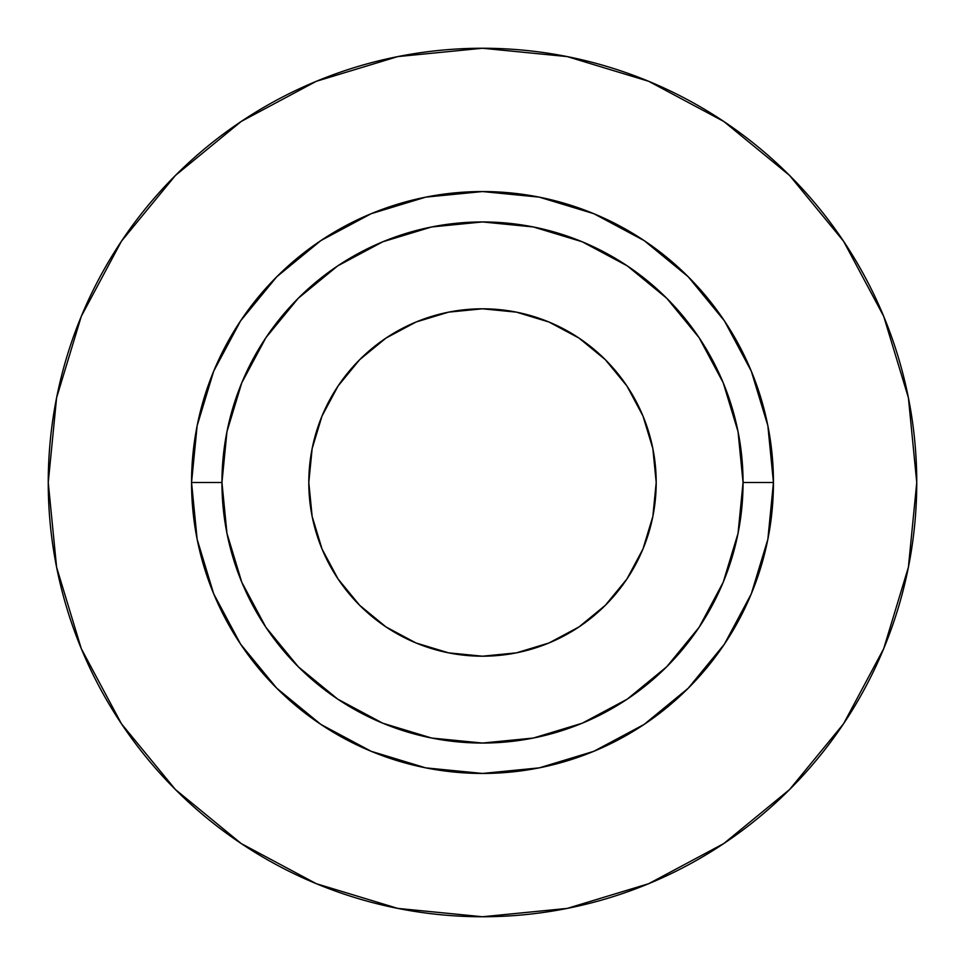 <?xml version="1.0" encoding="UTF-8"?>
<svg xmlns="http://www.w3.org/2000/svg" width="965" height="965" viewBox="0 0 965 965"><rect width="100%" height="100%" fill="white"/><g stroke="black" fill="none" stroke-linecap="round" stroke-linejoin="round"><path stroke-width="1.45" d="M656.2 482.5A173.7 173.7 0 0 1 482.5 656.2A173.7 173.7 0 0 1 308.8 482.5L312.141 448.616L322.02 416.024L338.076 386L359.68 359.68L386 338.076L416.024 322.02L448.616 312.141L482.5 308.8L516.384 312.141L548.976 322.02L579 338.076L605.32 359.68L626.924 386L642.98 416.024L652.859 448.616L656.2 482.5L652.859 516.384L642.98 548.976L626.924 579L605.32 605.32L579 626.924L548.976 642.98L516.384 652.859L482.5 656.2L448.616 652.859L416.024 642.98L386 626.924L359.68 605.32L338.076 579L322.02 548.976L312.141 516.384L308.8 482.5A173.7 173.7 0 0 1 482.5 308.8A173.7 173.7 0 0 1 656.2 482.5M743.05 482.5L773.448 482.5A290.947 290.947 0 0 1 482.5 773.448A290.947 290.947 0 0 1 191.553 482.5L221.95 482.5A260.55 260.55 0 0 1 482.5 221.95A260.55 260.55 0 0 1 743.05 482.5A260.55 260.55 0 0 1 482.5 743.05A260.55 260.55 0 0 1 221.95 482.5L226.956 533.331L241.781 582.209L265.858 627.25L298.257 666.743L337.75 699.143L382.791 723.219L431.669 738.044L482.5 743.05L533.331 738.044L582.209 723.219L627.25 699.143L666.743 666.743L699.143 627.25L723.219 582.209L738.044 533.331L743.05 482.5L738.044 431.669L723.219 382.791L699.143 337.75L666.743 298.257L627.25 265.858L582.209 241.781L533.331 226.956L482.5 221.95L431.669 226.956L382.791 241.781L337.75 265.858L298.257 298.257L265.858 337.75L241.781 382.791L226.956 431.669L221.95 482.5L191.553 482.5L197.137 425.734L213.699 371.163L240.587 320.863L276.774 276.774L320.863 240.587L371.163 213.699L425.734 197.137L482.5 191.553L539.266 197.137L593.837 213.699L644.138 240.587L688.226 276.774L724.413 320.863L751.301 371.163L767.863 425.734L773.448 482.5L767.863 539.266L751.301 593.837L724.413 644.138L688.226 688.226L644.138 724.413L593.837 751.301L539.266 767.863L482.5 773.448L425.734 767.863L371.163 751.301L320.863 724.413L276.774 688.226L240.587 644.138L213.699 593.837L197.137 539.266L191.553 482.5A290.947 290.947 0 0 1 482.5 191.553A290.947 290.947 0 0 1 773.448 482.5L743.05 482.5M48.25 482.5A434.25 434.25 0 0 1 482.5 48.25A434.25 434.25 0 0 1 916.75 482.5A434.25 434.25 0 0 1 482.5 916.75A434.25 434.25 0 0 1 48.25 482.5L56.597 567.215L81.301 648.685L121.433 723.762L175.437 789.563L241.238 843.567L316.315 883.699L397.785 908.403L482.5 916.75L567.215 908.403L648.685 883.699L723.762 843.567L789.563 789.563L843.567 723.762L883.699 648.685L908.403 567.215L916.75 482.5L908.403 397.785L883.699 316.315L843.567 241.238L789.563 175.437L723.762 121.433L648.685 81.301L567.215 56.597L482.5 48.25L397.785 56.597L316.315 81.301L241.238 121.433L175.437 175.437L121.433 241.238L81.301 316.315L56.597 397.785L48.25 482.5M843.567 241.238L789.563 175.437L723.871 121.518M241.238 121.433L175.437 175.437L121.518 241.129M121.433 723.762L175.437 789.563L241.129 843.482M723.762 843.567L789.563 789.563L843.482 723.871"/></g></svg>

